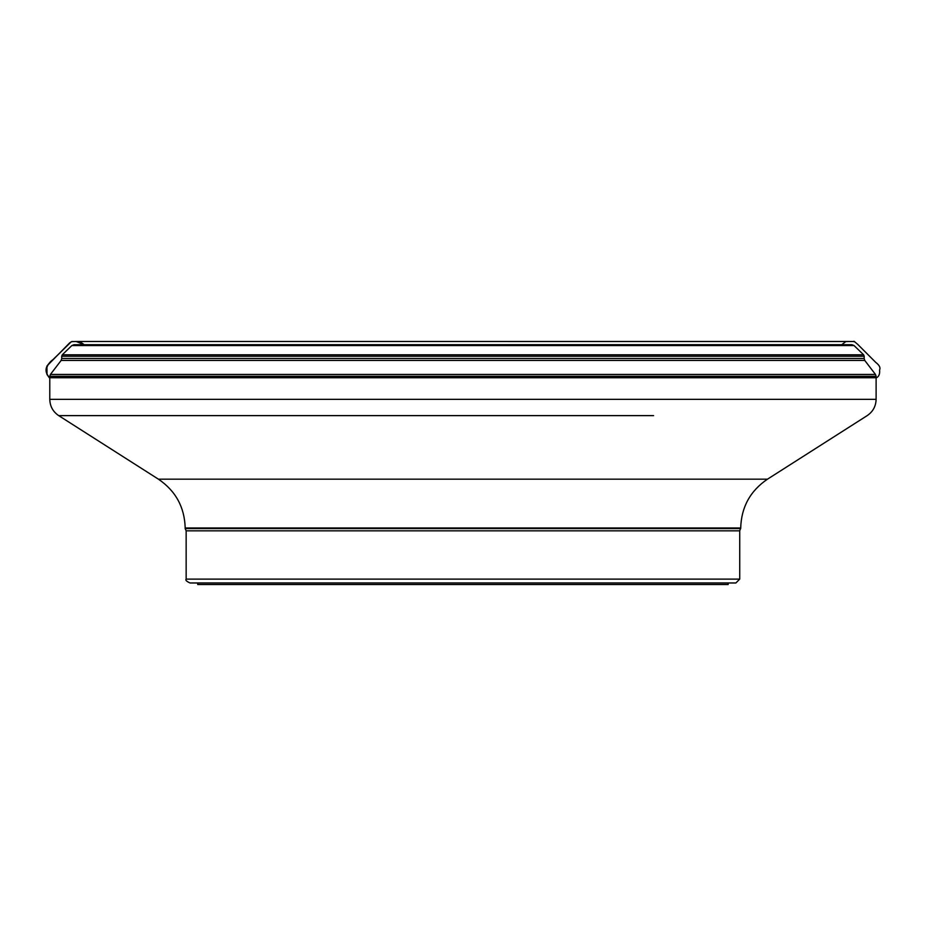 <?xml version="1.0" encoding="UTF-8"?>
<svg xmlns="http://www.w3.org/2000/svg" width="926" height="926" viewBox="0 0 926 926"><rect width="100%" height="100%" fill="white"/><g stroke="black" fill="none" stroke-linecap="round" stroke-linejoin="round"><path stroke-width="1.39" d="M84.139 344.692L76.059 341.474L71.36 341.671L53.257 359.438C47.249 363.386 43.163 371.858 49.784 377.727L47.018 374.579L46.925 366.036L69.751 342.782L71.881 341.52L79.867 341.544L84.139 344.692L79.705 341.52L76.326 341.474L853.633 341.509C855.3 342.77 851.237 338.673 857.777 344.426L875.741 362.39C879.399 365.18 880.684 367.715 879.573 370.006C879.966 373.919 878.948 376.5 876.54 377.727L876.112 377.727M653.594 415.624L58.697 415.624L158.427 479.182L767.469 479.182C750.234 490.884 741.309 507.159 740.707 527.982L739.735 530.83L739.735 579.12L735.881 582.975L190.015 582.975C186.462 581.343 185.177 580.058 186.149 579.12L739.735 579.12M839.616 344.692L86.268 344.692M71.858 345.548L73.999 344.692L851.897 344.692L854.038 345.548L71.858 345.548L62.273 354.797L863.622 354.797L864.213 356.255L61.683 356.255L62.273 354.797M875.475 374.44L876.112 376.315L49.784 376.315L50.421 374.44L875.475 374.44L864.768 360.457L864.132 358.478L61.753 358.478L61.683 356.255M49.784 376.315L49.784 399.349L876.112 399.349C875.903 406.294 872.929 411.711 867.187 415.624L767.469 479.182M740.707 528.584L185.188 528.584L186.149 530.83L186.149 579.12M272.29 415.624L58.697 415.624C52.956 411.711 49.981 406.294 49.784 399.349M728.16 582.975L728.16 584.526L197.724 584.526L197.724 582.975M49.784 377.727L876.54 377.727M739.735 530.83L186.149 530.83M864.768 360.457L61.128 360.457L50.421 374.44M740.707 527.982L185.188 527.982L185.188 528.584M71.36 341.671L49.773 362.76C44.946 367.252 44.795 372.24 49.344 377.727L49.784 378.109M841.746 344.692L845.797 341.625L849.443 341.474L76.059 341.474M854.038 345.548L863.622 354.797M864.132 358.478L864.213 356.255M876.112 376.315L876.112 399.349M158.427 479.182C175.651 490.884 184.575 507.159 185.188 527.982M61.753 358.478L61.128 360.457"/></g></svg>

